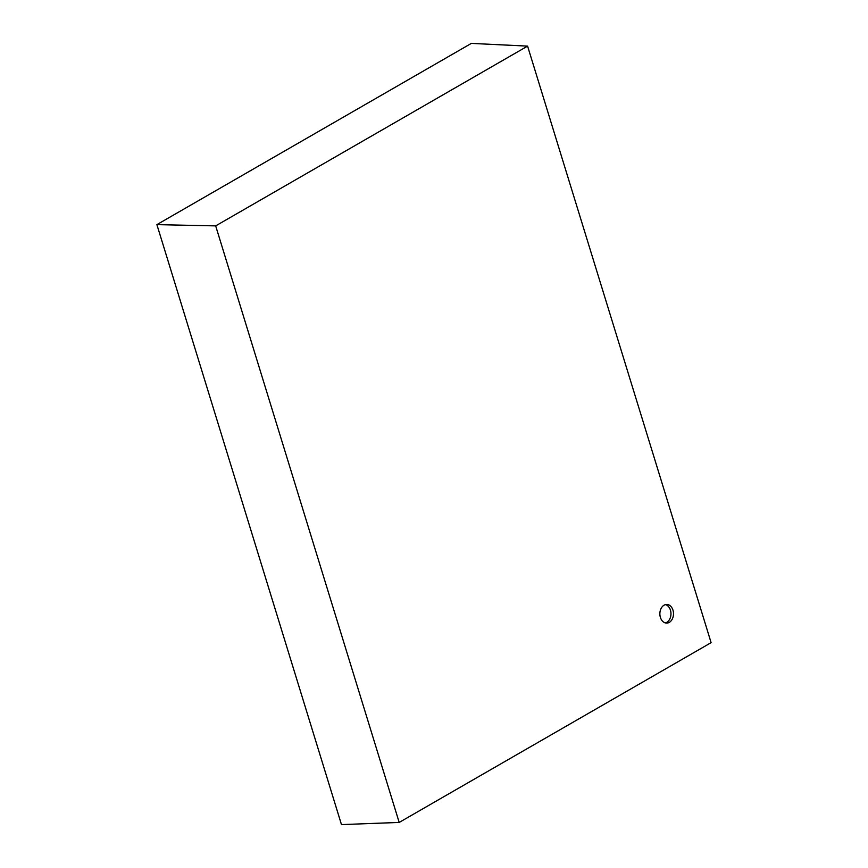 <?xml version="1.0" encoding="UTF-8"?>
<svg xmlns="http://www.w3.org/2000/svg" width="868" height="868" viewBox="0 0 868 868"><rect width="100%" height="100%" fill="white"/><g stroke="black" fill="none" stroke-linecap="round" stroke-linejoin="round"><path stroke-width="1.3" d="M665.463 604.627A9.309 6.814 -89.7 0 1 670.443 610.139A9.309 6.814 -89.7 0 1 665.376 622.909M672.971 610.15A9.309 6.814 -89.7 0 1 666.635 623.083A9.309 6.814 -89.7 0 1 659.864 613.741A9.309 6.814 -89.7 0 1 666.732 604.464A9.309 6.814 -89.7 0 1 672.971 610.15M215.676 225.886L156.891 224.628L471.324 43.4L527.581 46.112L711.109 642.656L399.193 822.43L215.676 225.886L527.581 46.112M399.193 822.43L341.471 824.6L156.891 224.628"/></g></svg>
